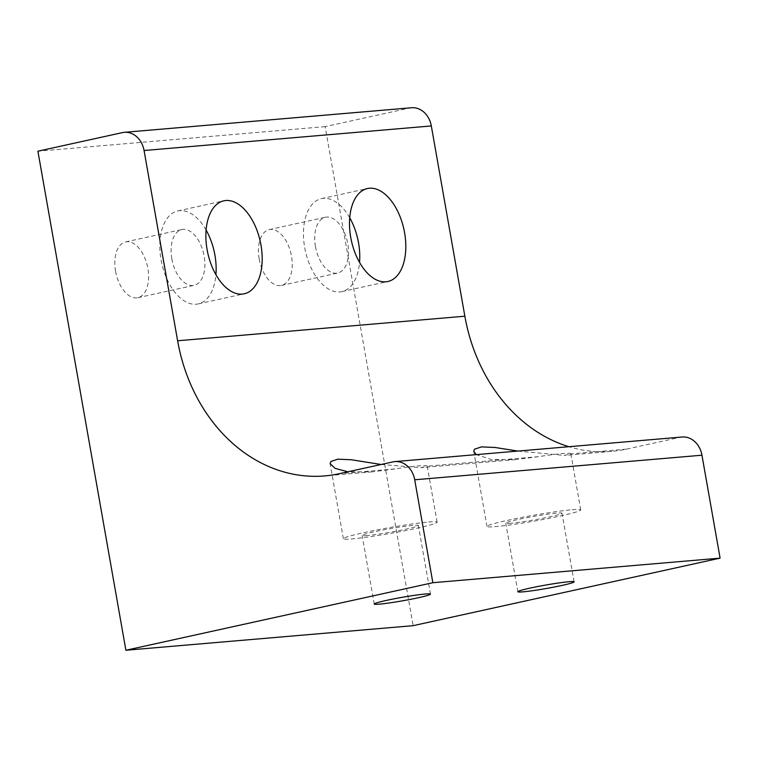 <?xml version="1.0" encoding="UTF-8"?>
<svg xmlns="http://www.w3.org/2000/svg" width="758" height="758" viewBox="0 0 758 758"><rect width="100%" height="100%" fill="white"/><g stroke="black" fill="none" stroke-linecap="round" stroke-linejoin="round"><path stroke-width="0.57" stroke-dasharray="3.79 2.84" d="M428.621 522.016A47.593 2.918 -10 0 1 437.12 522.196A47.593 2.918 -10 0 1 390.749 533.338A47.593 2.918 -10 0 1 343.374 538.73A47.593 2.918 -10 0 1 375.883 530.164A47.593 2.918 -10 0 1 428.621 522.016M367.223 535.527A28.558 1.753 -10 0 1 362.125 535.423A28.558 1.753 -10 0 1 389.944 528.733A28.558 1.753 -10 0 1 418.369 525.502A28.558 1.753 -10 0 1 398.86 530.638A28.558 1.753 -10 0 1 367.223 535.527M381.094 464.493L420.88 467.686L427.199 466.179A47.593 2.918 170 0 0 427.218 466.056A47.593 2.918 170 0 0 418.719 465.876A47.593 2.918 170 0 0 394.89 468.946L372.14 471.855L347.941 471.789M572.243 509.727A47.593 2.918 -10 0 1 580.742 509.907A47.593 2.918 -10 0 1 534.381 521.049A47.593 2.918 -10 0 1 486.996 526.44A47.593 2.918 -10 0 1 519.505 517.875A47.593 2.918 -10 0 1 572.243 509.727M510.845 523.238A28.558 1.753 -10 0 1 505.747 523.134A28.558 1.753 -10 0 1 533.566 516.444A28.558 1.753 -10 0 1 561.991 513.213A28.558 1.753 -10 0 1 542.491 518.349A28.558 1.753 -10 0 1 510.845 523.238M517.885 451.067L564.502 455.406L570.821 453.89A47.593 2.918 170 0 0 570.84 453.767A47.593 2.918 170 0 0 562.341 453.587A47.593 2.918 170 0 0 538.512 456.657L515.762 459.575L491.298 459.471L476.261 454.629M682.153 437.015A22.209 18.287 -94.9 0 0 680.191 437.309L626.478 449.134A165.007 135.824 85.1 0 1 611.943 451.342A165.007 135.824 85.1 0 1 568.879 446.708M206.1 230.062A47.593 26.871 77.6 0 0 177.76 210.951A47.593 26.871 77.6 0 0 161.748 263.206A47.593 26.871 77.6 0 0 198.217 303.92A47.593 26.871 77.6 0 0 215.916 274.68M171.829 258.819A28.558 16.126 77.6 0 0 194.124 285.33A28.558 16.126 77.6 0 0 203.731 253.968A28.558 16.126 77.6 0 0 181.854 229.541A28.558 16.126 77.6 0 0 171.829 258.819M115.557 271.203A28.558 16.126 77.6 0 0 137.842 297.704A28.558 16.126 77.6 0 0 147.459 266.352A28.558 16.126 77.6 0 0 125.572 241.925A28.558 16.126 77.6 0 0 115.557 271.203M349.722 217.773A47.593 26.871 77.6 0 0 321.383 198.662A47.593 26.871 77.6 0 0 305.37 250.917A47.593 26.871 77.6 0 0 341.839 291.631A47.593 26.871 77.6 0 0 359.538 262.391M315.451 246.53A28.558 16.126 77.6 0 0 337.746 273.041A28.558 16.126 77.6 0 0 347.353 241.679A28.558 16.126 77.6 0 0 325.476 217.252A28.558 16.126 77.6 0 0 315.451 246.53M259.179 258.914A28.558 16.126 77.6 0 0 281.474 285.425A28.558 16.126 77.6 0 0 291.081 254.063A28.558 16.126 77.6 0 0 269.194 229.636A28.558 16.126 77.6 0 0 259.179 258.914M411.518 107.75A22.209 18.287 -94.9 0 0 409.557 108.053L325.144 126.624L413.138 625.672M325.144 126.624L37.9 151.202M394.89 468.946L339.233 473.703M680.191 437.309L392.947 461.887M626.478 449.134L570.821 453.89M538.512 456.657L427.199 466.179M409.557 108.053L122.313 132.631M437.12 522.196L427.218 466.056M343.374 538.73L330.137 463.669M430.468 594.12L418.369 525.502M374.225 604.041L362.125 535.423M580.742 509.907L570.84 453.767M486.996 526.44L473.759 451.38M574.09 581.831L561.991 513.213M517.847 591.752L505.747 523.134M198.217 303.92L244.256 293.791M177.76 210.951L223.799 200.823M137.842 297.704L194.124 285.33M125.572 241.925L181.854 229.541M341.839 291.631L387.878 281.502M321.383 198.662L367.422 188.534M281.474 285.425L337.746 273.041M269.194 229.636L325.476 217.252M611.943 451.342L564.502 455.406M515.762 459.575L420.88 467.686M372.14 471.864L324.699 475.92"/><path stroke-width="1.14" d="M347.941 471.789L335.14 468.406L330.147 463.669L330.82 461.508L337.822 459.177L351.371 459.755L381.094 464.493M379.322 604.145A28.558 1.753 -10 0 1 374.225 604.041A28.558 1.753 -10 0 1 402.043 597.351A28.558 1.753 -10 0 1 430.468 594.12A28.558 1.753 -10 0 1 410.959 599.256A28.558 1.753 -10 0 1 379.322 604.145M476.261 454.629L473.769 451.38L474.442 449.229L481.444 446.898L494.993 447.466L517.885 451.067M522.944 591.856A28.558 1.753 -10 0 1 517.847 591.752A28.558 1.753 -10 0 1 545.665 585.062A28.558 1.753 -10 0 1 574.09 581.831A28.558 1.753 -10 0 1 554.591 586.967A28.558 1.753 -10 0 1 522.944 591.856M339.233 473.703L392.947 461.887A22.209 18.287 85.1 0 1 394.909 461.594A22.209 18.287 85.1 0 1 414.702 479.786L432.856 582.712L125.894 650.25L37.9 151.202L122.313 132.631A22.209 18.287 85.1 0 1 124.274 132.328A22.209 18.287 85.1 0 1 144.067 150.52L177.618 340.778A165.007 135.824 -94.9 0 0 324.699 475.92A165.007 135.824 -94.9 0 0 339.233 473.703M215.916 274.68A47.593 26.871 77.6 0 0 214.912 255.133A47.593 26.871 77.6 0 0 206.1 230.062M260.96 245.005A47.593 26.871 -102.4 0 1 244.256 293.791A47.593 26.871 -102.4 0 1 207.787 253.077A47.593 26.871 -102.4 0 1 223.799 200.823A47.593 26.871 -102.4 0 1 260.96 245.005M359.538 262.391A47.593 26.871 77.6 0 0 358.534 242.844A47.593 26.871 77.6 0 0 349.722 217.773M404.582 232.715A47.593 26.871 -102.4 0 1 387.878 281.502A47.593 26.871 -102.4 0 1 351.409 240.788A47.593 26.871 -102.4 0 1 367.422 188.534A47.593 26.871 -102.4 0 1 404.582 232.715M125.894 650.25L413.138 625.672L720.1 558.134L701.955 455.207A22.209 18.287 -94.9 0 0 682.153 437.015L394.909 461.594M568.879 446.708A165.007 135.824 85.1 0 1 464.862 316.209L431.311 125.942A22.209 18.287 -94.9 0 0 411.518 107.75L124.274 132.328M720.1 558.134L432.856 582.712M431.311 125.942L144.067 150.52M464.862 316.209L177.618 340.778M701.955 455.207L414.702 479.786"/></g></svg>

